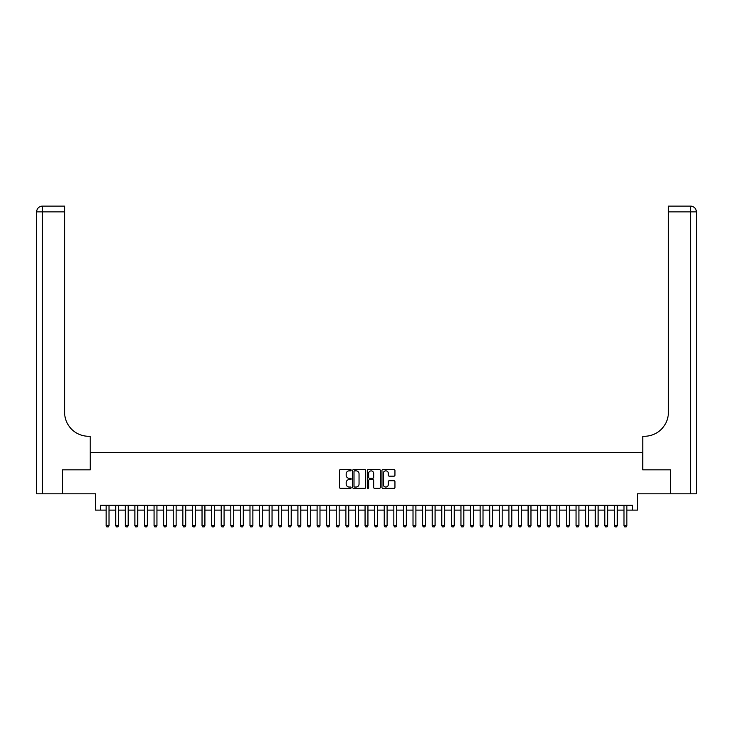 <?xml version="1.0" encoding="UTF-8"?>
<svg xmlns="http://www.w3.org/2000/svg" width="733" height="733" viewBox="0 0 733 733"><rect width="100%" height="100%" fill="white"/><g stroke="black" fill="none" stroke-linecap="round" stroke-linejoin="round"><path stroke-width="1.1" d="M351.153 470.192A0.66 0.66 0 0 0 350.493 469.532L340.497 469.532A0.944 0.944 0 0 0 339.553 470.467L339.553 487.418A0.944 0.944 0 0 0 340.497 488.361L350.493 488.361A0.66 0.66 0 0 0 351.153 487.702A0.66 0.66 0 0 0 350.493 487.042L349.201 487.042A3.014 3.014 0 0 1 346.187 484.027L346.187 482.616A3.014 3.014 0 0 1 349.201 479.602L350.493 479.602A0.66 0.66 0 0 0 351.153 478.942A0.66 0.66 0 0 0 350.493 478.283L349.201 478.283A3.014 3.014 0 0 1 346.187 475.268L346.187 473.857A3.014 3.014 0 0 1 349.201 470.852L350.493 470.852A0.66 0.66 0 0 0 351.153 470.192M394.006 476.166A0.944 0.944 0 0 0 394.95 475.222L394.95 470.467A0.944 0.944 0 0 0 394.006 469.532L382.901 469.532A0.944 0.944 0 0 0 381.957 470.467L381.957 487.418A0.944 0.944 0 0 0 382.901 488.361L394.006 488.361A0.944 0.944 0 0 0 394.95 487.418L394.95 481.673A0.944 0.944 0 0 0 394.006 480.729L389.26 480.729A0.944 0.944 0 0 0 388.316 481.673L388.316 484.522A2.52 2.52 0 0 1 385.796 487.042A2.52 2.52 0 0 1 383.277 484.522L383.277 473.362A2.52 2.52 0 0 1 385.796 470.852A2.52 2.52 0 0 1 388.316 473.362L388.316 475.222A0.944 0.944 0 0 0 389.26 476.166L394.006 476.166M100.375 510.113L100.375 505.312L632.625 505.312L632.625 510.113L637.417 510.113L637.417 493.804L670.264 493.804L670.264 469.835L642.694 469.835L642.694 452.573L90.306 452.573L90.306 469.835L62.736 469.835L62.736 493.804L95.583 493.804L95.583 510.113L106.129 510.113M365.675 470.467A0.944 0.944 0 0 0 364.732 469.532L353.627 469.532A0.944 0.944 0 0 0 352.683 470.467L352.683 487.418A0.944 0.944 0 0 0 353.627 488.361L364.732 488.361A0.944 0.944 0 0 0 365.675 487.418L365.675 470.467M368.268 469.532L379.373 469.532A0.944 0.944 0 0 1 380.317 470.467L380.317 487.418A0.944 0.944 0 0 1 379.373 488.361L374.618 488.361A0.944 0.944 0 0 1 373.674 487.418L373.674 480.546A0.944 0.944 0 0 0 372.74 479.602L369.579 479.602A0.944 0.944 0 0 0 368.644 480.546L368.644 487.702A0.66 0.66 0 0 1 367.984 488.361A0.66 0.66 0 0 1 367.325 487.702L367.325 470.467A0.944 0.944 0 0 1 368.268 469.532M109.006 510.113L115.722 510.113M118.599 510.113L125.306 510.113M128.183 510.113L134.899 510.113M137.777 510.113L144.493 510.113M147.37 510.113L154.077 510.113M156.954 510.113L163.67 510.113M166.547 510.113L173.263 510.113M176.14 510.113L182.847 510.113M185.724 510.113L192.44 510.113M195.317 510.113L202.033 510.113M204.91 510.113L211.617 510.113M214.494 510.113L221.21 510.113M224.087 510.113L230.803 510.113M233.68 510.113L240.387 510.113M243.264 510.113L249.98 510.113M252.858 510.113L259.574 510.113M262.451 510.113L269.158 510.113M272.035 510.113L278.751 510.113M281.628 510.113L288.344 510.113M291.221 510.113L297.928 510.113M300.805 510.113L307.521 510.113M310.398 510.113L317.114 510.113M319.991 510.113L326.698 510.113M329.575 510.113L336.291 510.113M339.168 510.113L345.884 510.113M348.761 510.113L355.468 510.113M358.345 510.113L365.061 510.113M367.939 510.113L374.655 510.113M377.532 510.113L384.239 510.113M387.116 510.113L393.832 510.113M396.709 510.113L403.425 510.113M406.302 510.113L413.009 510.113M415.886 510.113L422.602 510.113M425.479 510.113L432.195 510.113M435.072 510.113L441.779 510.113M444.656 510.113L451.372 510.113M454.249 510.113L460.965 510.113M463.842 510.113L470.549 510.113M473.426 510.113L480.142 510.113M483.02 510.113L489.736 510.113M492.613 510.113L499.32 510.113M502.197 510.113L508.913 510.113M511.79 510.113L518.506 510.113M521.383 510.113L528.09 510.113M530.967 510.113L537.683 510.113M540.56 510.113L547.276 510.113M550.153 510.113L556.86 510.113M559.737 510.113L566.453 510.113M569.33 510.113L576.046 510.113M578.923 510.113L585.63 510.113M588.507 510.113L595.223 510.113M598.101 510.113L604.817 510.113M607.694 510.113L614.401 510.113M617.278 510.113L623.994 510.113M626.871 510.113L632.625 510.113M354.662 470.852A0.66 0.66 0 0 0 354.002 471.511L354.002 486.382A0.66 0.66 0 0 0 354.662 487.042L356.027 487.042A3.014 3.014 0 0 0 359.042 484.027L359.042 473.857A3.014 3.014 0 0 0 356.027 470.852L354.662 470.852M373.674 473.417A2.52 2.52 0 0 0 371.164 470.898A2.52 2.52 0 0 0 368.644 473.417L368.644 477.339A0.944 0.944 0 0 0 369.579 478.283L372.74 478.283A0.944 0.944 0 0 0 373.674 477.339L373.674 473.417M109.006 505.312L109.006 525.643L108.292 526.89L106.853 526.89L106.129 525.643L106.129 505.312M106.129 525.643L109.006 525.643M62.452 469.835L90.214 469.835L90.214 436.263L88.583 436.263A23.978 23.978 0 0 1 64.605 412.294L64.605 211.864L42.404 211.864L42.404 493.804L62.452 493.804L62.452 469.835M42.404 493.804L36.65 493.804L36.65 211.864A5.754 5.754 0 0 1 42.404 206.11L64.605 206.11L64.605 211.864M36.65 436.263L36.65 211.864L42.404 211.864L42.404 206.11M88.583 436.263A23.978 23.978 0 0 1 64.605 412.294M670.548 469.835L642.786 469.835L642.786 436.263L644.417 436.263A23.978 23.978 0 0 0 668.395 412.294L668.395 206.11L690.596 206.11A5.754 5.754 0 0 1 696.35 211.864L696.35 493.804L670.548 493.804L670.548 469.835M644.417 436.263A23.978 23.978 0 0 0 668.395 412.294M696.35 211.864A5.754 5.754 0 0 0 690.596 206.11A5.754 5.754 0 0 1 696.35 211.864L668.395 211.864M118.599 505.312L118.599 525.643L117.876 526.89L116.437 526.89L115.722 525.643L115.722 505.312M115.722 525.643L118.599 525.643M128.183 505.312L128.183 525.643L127.469 526.89L126.03 526.89L125.306 525.643L125.306 505.312M125.306 525.643L128.183 525.643M137.777 505.312L137.777 525.643L137.062 526.89L135.623 526.89L134.899 525.643L134.899 505.312M134.899 525.643L137.777 525.643M147.37 505.312L147.37 525.643L146.646 526.89L145.207 526.89L144.493 525.643L144.493 505.312M144.493 525.643L147.37 525.643M156.954 505.312L156.954 525.643L156.239 526.89L154.8 526.89L154.077 525.643L154.077 505.312M154.077 525.643L156.954 525.643M166.547 505.312L166.547 525.643L165.832 526.89L164.394 526.89L163.67 525.643L163.67 505.312M163.67 525.643L166.547 525.643M176.14 505.312L176.14 525.643L175.416 526.89L173.978 526.89L173.263 525.643L173.263 505.312M173.263 525.643L176.14 525.643M185.724 505.312L185.724 525.643L185.009 526.89L183.571 526.89L182.847 525.643L182.847 505.312M182.847 525.643L185.724 525.643M195.317 505.312L195.317 525.643L194.602 526.89L193.164 526.89L192.44 525.643L192.44 505.312M192.44 525.643L195.317 525.643M204.91 505.312L204.91 525.643L204.186 526.89L202.748 526.89L202.033 525.643L202.033 505.312M202.033 525.643L204.91 525.643M214.494 505.312L214.494 525.643L213.779 526.89L212.341 526.89L211.617 525.643L211.617 505.312M211.617 525.643L214.494 525.643M224.087 505.312L224.087 525.643L223.373 526.89L221.934 526.89L221.21 525.643L221.21 505.312M221.21 525.643L224.087 525.643M233.68 505.312L233.68 525.643L232.957 526.89L231.518 526.89L230.803 525.643L230.803 505.312M230.803 525.643L233.68 525.643M243.264 505.312L243.264 525.643L242.55 526.89L241.111 526.89L240.387 525.643L240.387 505.312M240.387 525.643L243.264 525.643M252.858 505.312L252.858 525.643L252.143 526.89L250.704 526.89L249.98 525.643L249.98 505.312M249.98 525.643L252.858 525.643M262.451 505.312L262.451 525.643L261.727 526.89L260.288 526.89L259.574 525.643L259.574 505.312M259.574 525.643L262.451 525.643M272.035 505.312L272.035 525.643L271.32 526.89L269.881 526.89L269.158 525.643L269.158 505.312M269.158 525.643L272.035 525.643M281.628 505.312L281.628 525.643L280.913 526.89L279.475 526.89L278.751 525.643L278.751 505.312M278.751 525.643L281.628 525.643M291.221 505.312L291.221 525.643L290.497 526.89L289.059 526.89L288.344 525.643L288.344 505.312M288.344 525.643L291.221 525.643M300.805 505.312L300.805 525.643L300.09 526.89L298.652 526.89L297.928 525.643L297.928 505.312M297.928 525.643L300.805 525.643M310.398 505.312L310.398 525.643L309.683 526.89L308.245 526.89L307.521 525.643L307.521 505.312M307.521 525.643L310.398 525.643M319.991 505.312L319.991 525.643L319.267 526.89L317.829 526.89L317.114 525.643L317.114 505.312M317.114 525.643L319.991 525.643M329.575 505.312L329.575 525.643L328.86 526.89L327.422 526.89L326.698 525.643L326.698 505.312M326.698 525.643L329.575 525.643M339.168 505.312L339.168 525.643L338.454 526.89L337.015 526.89L336.291 525.643L336.291 505.312M336.291 525.643L339.168 525.643M348.761 505.312L348.761 525.643L348.038 526.89L346.599 526.89L345.884 525.643L345.884 505.312M345.884 525.643L348.761 525.643M358.345 505.312L358.345 525.643L357.631 526.89L356.192 526.89L355.468 525.643L355.468 505.312M355.468 525.643L358.345 525.643M367.939 505.312L367.939 525.643L367.215 526.89L365.785 526.89L365.061 525.643L365.061 505.312M365.061 525.643L367.939 525.643M377.532 505.312L377.532 525.643L376.808 526.89L375.369 526.89L374.655 525.643L374.655 505.312M374.655 525.643L377.532 525.643M387.116 505.312L387.116 525.643L386.401 526.89L384.962 526.89L384.239 525.643L384.239 505.312M384.239 525.643L387.116 525.643M396.709 505.312L396.709 525.643L395.985 526.89L394.546 526.89L393.832 525.643L393.832 505.312M393.832 525.643L396.709 525.643M406.302 505.312L406.302 525.643L405.578 526.89L404.14 526.89L403.425 525.643L403.425 505.312M403.425 525.643L406.302 525.643M415.886 505.312L415.886 525.643L415.171 526.89L413.733 526.89L413.009 525.643L413.009 505.312M413.009 525.643L415.886 525.643M425.479 505.312L425.479 525.643L424.755 526.89L423.317 526.89L422.602 525.643L422.602 505.312M422.602 525.643L425.479 525.643M435.072 505.312L435.072 525.643L434.348 526.89L432.91 526.89L432.195 525.643L432.195 505.312M432.195 525.643L435.072 525.643M444.656 505.312L444.656 525.643L443.941 526.89L442.503 526.89L441.779 525.643L441.779 505.312M441.779 525.643L444.656 525.643M454.249 505.312L454.249 525.643L453.525 526.89L452.087 526.89L451.372 525.643L451.372 505.312M451.372 525.643L454.249 525.643M463.842 505.312L463.842 525.643L463.119 526.89L461.68 526.89L460.965 525.643L460.965 505.312M460.965 525.643L463.842 525.643M473.426 505.312L473.426 525.643L472.712 526.89L471.273 526.89L470.549 525.643L470.549 505.312M470.549 525.643L473.426 525.643M483.02 505.312L483.02 525.643L482.296 526.89L480.857 526.89L480.142 525.643L480.142 505.312M480.142 525.643L483.02 525.643M492.613 505.312L492.613 525.643L491.889 526.89L490.45 526.89L489.736 525.643L489.736 505.312M489.736 525.643L492.613 525.643M502.197 505.312L502.197 525.643L501.482 526.89L500.043 526.89L499.32 525.643L499.32 505.312M499.32 525.643L502.197 525.643M511.79 505.312L511.79 525.643L511.066 526.89L509.627 526.89L508.913 525.643L508.913 505.312M508.913 525.643L511.79 525.643M521.383 505.312L521.383 525.643L520.659 526.89L519.221 526.89L518.506 525.643L518.506 505.312M518.506 525.643L521.383 525.643M530.967 505.312L530.967 525.643L530.252 526.89L528.814 526.89L528.09 525.643L528.09 505.312M528.09 525.643L530.967 525.643M540.56 505.312L540.56 525.643L539.836 526.89L538.398 526.89L537.683 525.643L537.683 505.312M537.683 525.643L540.56 525.643M550.153 505.312L550.153 525.643L549.429 526.89L547.991 526.89L547.276 525.643L547.276 505.312M547.276 525.643L550.153 525.643M559.737 505.312L559.737 525.643L559.022 526.89L557.584 526.89L556.86 525.643L556.86 505.312M556.86 525.643L559.737 525.643M569.33 505.312L569.33 525.643L568.606 526.89L567.168 526.89L566.453 525.643L566.453 505.312M566.453 525.643L569.33 525.643M578.923 505.312L578.923 525.643L578.2 526.89L576.761 526.89L576.046 525.643L576.046 505.312M576.046 525.643L578.923 525.643M588.507 505.312L588.507 525.643L587.793 526.89L586.354 526.89L585.63 525.643L585.63 505.312M585.63 525.643L588.507 525.643M598.101 505.312L598.101 525.643L597.377 526.89L595.938 526.89L595.223 525.643L595.223 505.312M595.223 525.643L598.101 525.643M607.694 505.312L607.694 525.643L606.97 526.89L605.531 526.89L604.817 525.643L604.817 505.312M604.817 525.643L607.694 525.643M617.278 505.312L617.278 525.643L616.563 526.89L615.124 526.89L614.401 525.643L614.401 505.312M614.401 525.643L617.278 525.643M626.871 505.312L626.871 525.643L626.147 526.89L624.708 526.89L623.994 525.643L623.994 505.312M623.994 525.643L626.871 525.643M690.596 493.804L690.596 206.11"/></g></svg>
